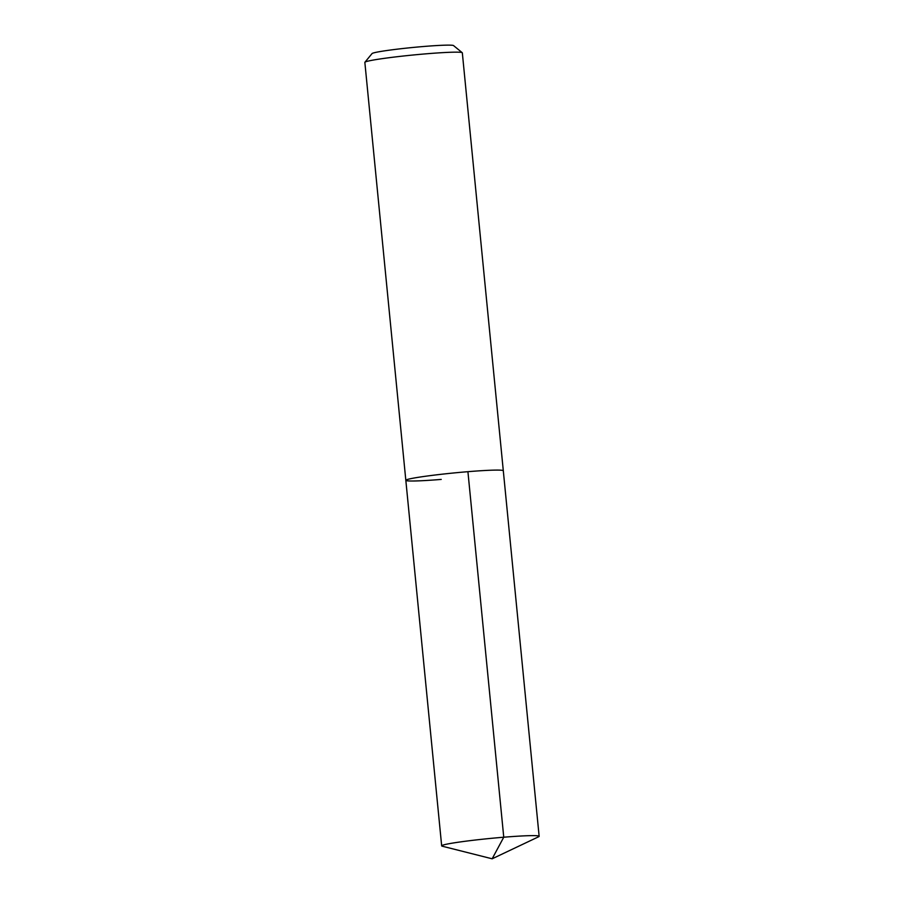 <?xml version="1.0" encoding="UTF-8"?>
<svg xmlns="http://www.w3.org/2000/svg" width="904" height="904" viewBox="0 0 904 904"><rect width="100%" height="100%" fill="white"/><g stroke="black" fill="none" stroke-linecap="round" stroke-linejoin="round"><path stroke-width="1.36" d="M441.22 479.414A48.974 2.644 -5.6 0 1 405.828 480.329A48.974 2.644 -5.6 0 1 467.922 471.685A48.974 2.644 174.4 0 1 503.302 470.769A48.974 2.644 174.4 0 0 467.922 471.685A48.974 2.644 -5.6 0 0 405.828 480.329L441.672 845.861A48.974 2.644 -5.6 0 1 503.754 837.217L467.922 471.685M405.828 480.329L364.854 62.399A48.974 2.644 -5.6 0 1 364.911 62.24A48.974 2.644 -5.6 0 1 426.937 53.754A48.974 2.644 174.4 0 1 462.238 52.703A48.974 2.644 174.4 0 1 462.328 52.839L539.146 836.313A48.974 2.644 174.4 0 0 503.754 837.217L492.149 858.8L538.648 836.754A48.974 2.644 174.4 0 0 539.146 836.313M462.238 52.703L453.559 45.595A41.019 2.215 174.4 0 0 423.999 46.466A41.019 2.215 -5.6 0 0 372.041 53.585L364.911 62.24M492.149 858.8L442.248 846.2A48.974 2.644 -5.6 0 1 441.672 845.861"/></g></svg>
